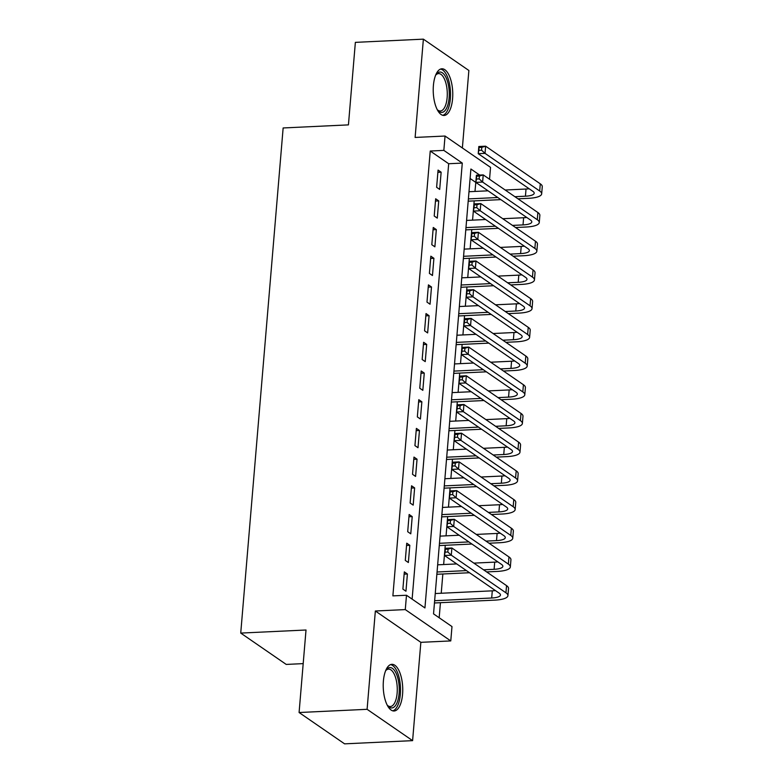 <?xml version="1.0" encoding="UTF-8"?>
<svg xmlns="http://www.w3.org/2000/svg" width="783" height="783" viewBox="0 0 783 783"><rect width="100%" height="100%" fill="white"/><g stroke="black" fill="none" stroke-linecap="round" stroke-linejoin="round"><path stroke-width="1.17" d="M402.57 694.267A23.363 9.719 87.3 0 0 391.882 664.327A23.363 9.719 87.3 0 0 383.396 681.053A23.363 9.719 87.3 0 0 394.084 710.993A23.363 9.719 87.3 0 0 402.57 694.267M452.584 98.727A23.363 9.719 87.3 0 0 441.886 68.787A23.363 9.719 87.3 0 0 433.4 85.523A23.363 9.719 87.3 0 0 444.098 115.463A23.363 9.719 87.3 0 0 452.584 98.727M479.666 175.059L470.896 169.011L433.537 613.872L451.987 626.576L450.773 640.925L405.281 609.595L406.485 595.246L424.934 607.941L462.283 163.089L443.844 150.385L445.047 136.036L490.54 167.366L489.541 179.248M420.853 642.334L375.351 611.004L367.1 709.31L299.086 712.52L344.589 743.85L412.602 740.64L420.853 642.334L450.773 640.925M303.197 663.622L286.226 664.424L240.733 633.085L283.143 127.962L348.435 124.879L355.365 42.36L423.378 39.15L415.117 137.446L445.047 136.036M462.371 147.967L468.87 70.48L423.378 39.15M474.978 191.444L475.819 182.361M439.175 617.758L440.438 602.695M441.23 593.25L442.845 573.988M443.638 564.543L445.263 545.291M446.056 535.846L447.67 516.594M448.463 507.149L450.078 487.887M450.871 478.442L452.486 459.19M453.279 449.745L454.903 430.493M455.696 421.048L457.311 401.787M458.104 392.342L459.719 373.09M460.512 363.645L462.127 344.393M462.919 334.938L464.544 315.686M465.337 306.241L466.952 286.989M467.745 277.544L469.36 258.282M470.152 248.837L471.767 229.585M472.56 220.14L474.185 200.888M367.1 709.31L412.602 740.64M404.331 571.893L402.883 589.11L405.956 591.224L407.405 574.008L404.331 571.893M406.739 543.187L405.291 560.413L408.364 562.527L409.812 545.311L406.739 543.187M409.147 514.49L407.698 531.706L410.772 533.83L412.22 516.604L409.147 514.49M411.555 485.793L410.116 503.009L413.189 505.123L414.628 487.907L411.555 485.793M413.972 457.086L412.524 474.312L415.597 476.426L417.045 459.2L413.972 457.086M416.38 428.389L414.931 445.605L418.005 447.719L419.453 430.503L416.38 428.389M418.788 399.682L417.339 416.908L420.412 419.022L421.861 401.806L418.788 399.682M421.195 370.985L419.757 388.202L422.83 390.326L424.269 373.099L421.195 370.985M423.613 342.288L422.164 359.505L425.238 361.619L426.686 344.403L423.613 342.288M426.021 313.582L424.572 330.808L427.645 332.922L429.094 315.706L426.021 313.582M428.428 284.885L426.98 302.101L430.053 304.225L431.502 286.999L428.428 284.885M430.836 256.188L429.397 273.404L432.47 275.518L433.909 258.302L430.836 256.188M433.253 227.481L431.805 244.707L434.878 246.821L436.327 229.605L433.253 227.481M435.661 198.784L434.213 216L437.286 218.124L438.734 200.898L435.661 198.784M475.731 182.361L470.094 178.475M412.122 599.122L448.679 163.735L430.239 151.031L392.88 595.883L406.485 595.246M438.069 170.087L436.62 187.303L439.694 189.417L441.142 172.201L438.069 170.087M375.351 611.004L405.281 609.595M430.239 151.031L443.844 150.385M299.086 712.52L306.016 630.002L240.733 633.085M448.679 163.735L462.283 163.089M437.883 172.358L441.142 172.201M435.465 201.055L438.734 200.898M433.058 229.752L436.327 229.605M430.65 258.459L433.909 258.302M428.242 287.155L431.502 286.999M425.825 315.852L429.094 315.706M423.417 344.559L426.686 344.403M421.009 373.256L424.269 373.099M418.602 401.953L421.861 401.806M416.184 430.66L419.453 430.503M413.776 459.357L417.045 459.2M411.369 488.063L414.628 487.907M408.961 516.76L412.22 516.604M406.543 545.457L409.812 545.311M404.136 574.164L407.405 574.008M514.891 196.699L525.432 196.2A14.975 4.111 -175.2 0 0 534.202 193.225A14.975 4.111 -175.2 0 0 532.88 191.326L478.227 153.683L478.824 146.509L485.626 146.186L485.029 153.36L539.683 191.003A22.462 6.166 4.8 0 1 541.67 193.851A22.462 6.166 4.8 0 1 528.505 198.324L517.964 198.813M500.846 199.626L468.195 201.172M468.988 191.727L488.063 190.817M505.182 190.015L526.029 189.026A14.975 4.111 -175.2 0 0 529.142 188.752M468.381 198.902L497.773 197.512M481.809 147.341L479.088 147.468L478.853 150.336L481.565 150.209L481.809 147.341L485.626 146.186L540.29 183.829A22.462 6.166 4.8 0 1 542.267 186.677L541.67 193.851M481.565 150.209L485.029 153.36L478.227 153.683L478.853 150.336M479.088 147.468L478.824 146.509M437.266 109.689A18.723 7.791 87.3 0 0 440.34 110.99A18.723 7.791 87.3 0 0 447.142 97.581A18.723 7.791 87.3 0 0 438.568 73.592A18.723 7.791 87.3 0 0 435.632 75.188A20.221 8.417 -92.7 0 1 436.121 74.454A20.221 8.417 -92.7 0 1 445.507 76.538A20.221 8.417 -92.7 0 1 449.119 97.944A20.221 8.417 -92.7 0 1 437.814 110.364A20.221 8.417 -92.7 0 1 437.276 109.708M442.718 115.297A23.216 9.66 87.3 0 0 450.342 98.795A23.216 9.66 87.3 0 0 440.535 69.09M385.637 670.698A20.221 8.417 -92.7 0 1 386.107 669.994A20.221 8.417 -92.7 0 1 388.065 668.124A20.221 8.417 -92.7 0 1 398.811 683.03A20.221 8.417 -92.7 0 1 393.546 707.401A20.221 8.417 -92.7 0 1 387.81 705.904A20.221 8.417 -92.7 0 1 387.272 705.248M387.252 705.219A18.723 7.791 87.3 0 0 390.326 706.53A18.723 7.791 87.3 0 0 391.98 706.012A18.723 7.791 87.3 0 0 397.089 685.438A18.723 7.791 87.3 0 0 388.564 669.132A18.723 7.791 87.3 0 0 386.91 669.651A18.723 7.791 87.3 0 0 385.627 670.718M392.714 710.827A23.216 9.66 87.3 0 0 393.957 710.308A23.216 9.66 87.3 0 0 400.358 685.771A23.216 9.66 87.3 0 0 390.531 664.62M512.483 225.406L523.024 224.907A14.975 4.111 -175.2 0 0 531.794 221.922A14.975 4.111 -175.2 0 0 530.473 220.023L475.819 182.39L476.416 175.216L483.219 174.893L482.622 182.067L537.275 219.71A22.462 6.166 4.8 0 1 539.262 222.548A22.462 6.166 4.8 0 1 526.098 227.021L515.557 227.52M498.438 228.323L465.787 229.869M466.58 220.424L485.656 219.524M502.774 218.711L523.621 217.733A14.975 4.111 -175.2 0 0 526.734 217.449M465.973 227.599L495.365 226.209M479.402 176.038L476.681 176.165L476.436 179.033L479.157 178.906L479.402 176.038L483.219 174.893L537.882 212.526A22.462 6.166 4.8 0 1 539.859 215.374L539.262 222.548M479.157 178.906L482.622 182.067L475.819 182.39L476.436 179.033M476.681 176.165L476.416 175.216M510.076 254.103L520.607 253.604A14.975 4.111 -175.2 0 0 529.386 250.619A14.975 4.111 -175.2 0 0 528.065 248.73L473.402 211.087L474.009 203.913L480.811 203.59L480.204 210.764L534.867 248.407A22.462 6.166 4.8 0 1 536.844 251.245A22.462 6.166 4.8 0 1 523.69 255.718L513.149 256.217M496.031 257.03L463.37 258.566M464.162 249.121L483.248 248.221M500.357 247.418L521.214 246.43A14.975 4.111 -175.2 0 0 524.316 246.146M463.565 256.295L492.957 254.906M476.994 204.735L474.273 204.872L474.028 207.74L476.749 207.612L476.994 204.735L480.811 203.59L535.464 241.233A22.462 6.166 4.8 0 1 537.451 244.071L536.844 251.245M476.749 207.612L480.204 210.764L473.402 211.087L474.028 207.74M474.273 204.872L474.009 203.913M507.658 282.8L518.199 282.301A14.975 4.111 -175.2 0 0 526.979 279.325A14.975 4.111 -175.2 0 0 525.657 277.427L470.994 239.784L471.601 232.61L478.403 232.287L477.796 239.471L532.46 277.104A22.462 6.166 4.8 0 1 534.437 279.952A22.462 6.166 4.8 0 1 521.272 284.425L510.731 284.924M493.623 285.726L460.962 287.273M461.755 277.828L480.831 276.928M497.949 276.115L518.806 275.127A14.975 4.111 -175.2 0 0 521.909 274.853M461.158 285.002L490.549 283.612M474.576 233.442L471.855 233.569L471.62 236.437L474.341 236.309L474.576 233.442L478.403 232.287L533.057 269.929A22.462 6.166 4.8 0 1 535.043 272.778L534.437 279.952M474.341 236.309L477.796 239.471L470.994 239.784L471.62 236.437M471.855 233.569L471.601 232.61M505.25 311.507L515.791 311.008A14.975 4.111 -175.2 0 0 524.561 308.022A14.975 4.111 -175.2 0 0 523.25 306.124L468.586 268.491L469.193 261.316L475.986 260.993L475.389 268.168L530.042 305.81A22.462 6.166 4.8 0 1 532.029 308.649A22.462 6.166 4.8 0 1 518.865 313.122L508.324 313.621M491.215 314.423L458.554 315.97M459.347 306.525L478.423 305.624M495.541 304.812L516.398 303.833A14.975 4.111 -175.2 0 0 519.501 303.55M458.74 313.699L488.132 312.309M472.169 262.139L469.448 262.266L469.213 265.143L471.934 265.006L472.169 262.139L475.986 260.993L530.649 298.636A22.462 6.166 4.8 0 1 532.626 301.475L532.029 308.649M471.934 265.006L475.389 268.168L468.586 268.491L469.213 265.143M469.448 262.266L469.193 261.316M502.843 340.204L513.384 339.705A14.975 4.111 -175.2 0 0 522.153 336.729A14.975 4.111 -175.2 0 0 520.832 334.83L466.179 297.188L466.776 290.013L473.578 289.69L472.981 296.865L527.634 334.507A22.462 6.166 4.8 0 1 529.621 337.356A22.462 6.166 4.8 0 1 516.457 341.819L505.916 342.318M488.798 343.13L456.146 344.667M456.939 335.222L476.015 334.321M493.133 333.519L513.981 332.53A14.975 4.111 -175.2 0 0 517.093 332.246M456.332 342.396L485.724 341.016M469.761 290.836L467.04 290.973L466.795 293.84L469.516 293.713L469.761 290.836L473.578 289.69L528.241 327.333A22.462 6.166 4.8 0 1 530.218 330.172L529.621 337.356M469.516 293.713L472.981 296.865L466.179 297.188L466.795 293.84M467.04 290.973L466.776 290.013M500.435 368.901L510.966 368.401A14.975 4.111 -175.2 0 0 519.746 365.426A14.975 4.111 -175.2 0 0 518.424 363.527L463.771 325.885L464.368 318.71L471.17 318.397L470.563 325.571L525.227 363.204A22.462 6.166 4.8 0 1 527.204 366.053A22.462 6.166 4.8 0 1 514.049 370.525L503.508 371.025M486.39 371.827L453.729 373.374M454.522 363.929L473.607 363.028M490.716 362.216L511.573 361.227A14.975 4.111 -175.2 0 0 514.676 360.953M453.925 371.103L483.317 369.713M467.353 319.542L464.632 319.67L464.388 322.537L467.108 322.41L467.353 319.542L471.17 318.397L525.824 356.03A22.462 6.166 4.8 0 1 527.811 358.878L527.204 366.053M467.108 322.41L470.563 325.571L463.771 325.885L464.388 322.537M464.632 319.67L464.368 318.71M498.017 397.607L508.559 397.108A14.975 4.111 -175.2 0 0 517.338 394.123A14.975 4.111 -175.2 0 0 516.017 392.234L461.353 354.591L461.96 347.417L468.763 347.094L468.156 354.268L522.819 391.911A22.462 6.166 4.8 0 1 524.796 394.749A22.462 6.166 4.8 0 1 511.632 399.222L501.091 399.721M483.982 400.534L451.321 402.071M452.114 392.626L471.19 391.725M488.308 390.913L509.165 389.934A14.975 4.111 -175.2 0 0 512.268 389.65M451.517 399.8L480.909 398.41M464.936 348.239L462.215 348.366L461.98 351.244L464.701 351.107L464.936 348.239L468.763 347.094L523.416 384.737A22.462 6.166 4.8 0 1 525.403 387.575L524.796 394.749M464.701 351.107L468.156 354.268L461.353 354.591L461.98 351.244M462.215 348.366L461.96 347.417M495.61 426.304L506.151 425.805A14.975 4.111 -175.2 0 0 514.93 422.83A14.975 4.111 -175.2 0 0 513.609 420.931L458.946 383.288L459.552 376.114L466.345 375.791L465.748 382.965L520.401 420.608A22.462 6.166 4.8 0 1 522.388 423.456A22.462 6.166 4.8 0 1 509.224 427.919L498.683 428.418M481.574 429.231L448.913 430.777M449.706 421.323L468.782 420.422M485.9 419.619L506.758 418.631A14.975 4.111 -175.2 0 0 509.86 418.347M449.099 428.497L478.491 427.117M462.528 376.946L459.807 377.073L459.572 379.941L462.293 379.814L462.528 376.946L466.345 375.791L521.008 413.434A22.462 6.166 4.8 0 1 522.985 416.282L522.388 423.456M462.293 379.814L465.748 382.965L458.946 383.288L459.572 379.941M459.807 377.073L459.552 376.114M493.202 455.001L503.743 454.512A14.975 4.111 -175.2 0 0 512.513 451.527A14.975 4.111 -175.2 0 0 511.191 449.628L456.538 411.995L457.135 404.811L463.937 404.498L463.34 411.672L517.994 449.305A22.462 6.166 4.8 0 1 519.981 452.153A22.462 6.166 4.8 0 1 506.816 456.626L496.275 457.125M479.157 457.928L446.506 459.474M447.299 450.029L466.374 449.129M483.493 448.316L504.34 447.328A14.975 4.111 -175.2 0 0 507.453 447.054M446.692 457.203L476.084 455.814M460.12 405.643L457.399 405.77L457.155 408.638L459.875 408.511L460.12 405.643L463.937 404.498L518.6 442.131A22.462 6.166 4.8 0 1 520.578 444.979L519.981 452.153M459.875 408.511L463.34 411.672L456.538 411.995L457.155 408.638M457.399 405.77L457.135 404.811M490.794 483.708L501.335 483.209A14.975 4.111 -175.2 0 0 510.105 480.224A14.975 4.111 -175.2 0 0 508.784 478.335L454.13 440.692L454.727 433.518L461.53 433.195L460.923 440.369L515.586 478.012A22.462 6.166 4.8 0 1 517.563 480.85A22.462 6.166 4.8 0 1 504.409 485.323L493.867 485.822M476.749 486.635L444.088 488.171M444.881 478.726L463.967 477.826M481.075 477.013L501.932 476.035A14.975 4.111 -175.2 0 0 505.035 475.751M444.284 485.9L473.676 484.511M457.712 434.34L454.992 434.467L454.747 437.345L457.468 437.217L457.712 434.34L461.53 433.195L516.193 470.837A22.462 6.166 4.8 0 1 518.17 473.676L517.563 480.85M457.468 437.217L460.923 440.369L454.13 440.692L454.747 437.345M454.992 434.467L454.727 433.518M488.377 512.405L498.918 511.906A14.975 4.111 -175.2 0 0 507.697 508.93A14.975 4.111 -175.2 0 0 506.376 507.032L451.713 469.389L452.32 462.215L459.122 461.892L458.515 469.066L513.178 506.709A22.462 6.166 4.8 0 1 515.155 509.557A22.462 6.166 4.8 0 1 501.991 514.03L491.46 514.519M474.341 515.331L441.681 516.878M442.473 507.423L461.549 506.523M478.667 505.72L499.525 504.732A14.975 4.111 -175.2 0 0 502.627 504.448M441.876 514.607L471.268 513.217M455.295 463.047L452.584 463.174L452.339 466.042L455.06 465.914L455.295 463.047L459.122 461.892L513.775 499.534A22.462 6.166 4.8 0 1 515.762 502.383L515.155 509.557M455.06 465.914L458.515 469.066L451.713 469.389L452.339 466.042M452.584 463.174L452.32 462.215M485.969 541.102L496.51 540.613A14.975 4.111 -175.2 0 0 505.289 537.627A14.975 4.111 -175.2 0 0 503.968 535.729L449.305 498.096L449.912 490.921L456.714 490.598L456.107 497.773L510.761 535.415A22.462 6.166 4.8 0 1 512.748 538.254A22.462 6.166 4.8 0 1 499.583 542.727L489.042 543.226M471.934 544.028L439.273 545.575M440.066 536.13L459.141 535.229M476.26 534.417L497.117 533.438A14.975 4.111 -175.2 0 0 500.22 533.154M439.459 543.304L468.86 541.914M452.887 491.744L450.166 491.871L449.931 494.739L452.652 494.611L452.887 491.744L456.714 490.598L511.368 528.231A22.462 6.166 4.8 0 1 513.354 531.08L512.748 538.254M452.652 494.611L456.107 497.773L449.305 498.096L449.931 494.739M450.166 491.871L449.912 490.921M483.561 569.809L494.102 569.31A14.975 4.111 -175.2 0 0 502.872 566.324A14.975 4.111 -175.2 0 0 501.551 564.435L446.897 526.793L447.494 519.618L454.297 519.295L453.7 526.47L508.353 564.112A22.462 6.166 4.8 0 1 510.34 566.951A22.462 6.166 4.8 0 1 497.176 571.424L486.635 571.923M469.516 572.735L436.865 574.272M437.658 564.827L456.734 563.926M473.852 563.124L494.699 562.135A14.975 4.111 -175.2 0 0 497.812 561.851M437.051 572.001L466.443 570.611M450.479 520.441L447.759 520.578L447.514 523.445L450.235 523.318L450.479 520.441L454.297 519.295L508.96 556.938A22.462 6.166 4.8 0 1 510.937 559.776L510.34 566.951M450.235 523.318L453.7 526.47L446.897 526.793L447.514 523.445M447.759 520.578L447.494 519.618M434.643 600.708L491.695 598.006A14.975 4.111 -175.2 0 0 500.464 595.031A14.975 4.111 -175.2 0 0 499.143 593.132L444.49 555.49L445.087 548.315L451.889 547.992L451.282 555.176L505.945 592.809A22.462 6.166 4.8 0 1 507.922 595.657A22.462 6.166 4.8 0 1 494.768 600.13L434.448 602.979M435.25 593.534L492.292 590.832A14.975 4.111 -175.2 0 0 495.394 590.558M448.072 549.147L445.351 549.275L445.106 552.142L447.827 552.015L448.072 549.147L451.889 547.992L506.552 585.635A22.462 6.166 4.8 0 1 508.529 588.483L507.922 595.657M447.827 552.015L451.282 555.176L444.49 555.49L445.106 552.142M445.351 549.275L445.087 548.315M526.029 189.026L525.432 196.2M540.29 183.829L539.683 191.003M523.621 217.733L523.024 224.907M537.882 212.526L537.275 219.71M521.214 246.43L520.607 253.604M535.464 241.233L534.867 248.407M518.806 275.127L518.199 282.301M533.057 269.929L532.46 277.104M516.398 303.833L515.791 311.008M530.649 298.636L530.042 305.81M513.981 332.53L513.384 339.705M528.241 327.333L527.634 334.507M511.573 361.227L510.966 368.401M525.824 356.03L525.227 363.204M509.165 389.934L508.559 397.108M523.416 384.737L522.819 391.911M506.758 418.631L506.151 425.805M521.008 413.434L520.401 420.608M504.34 447.328L503.743 454.512M518.6 442.131L517.994 449.305M501.932 476.035L501.335 483.209M516.193 470.837L515.586 478.012M499.525 504.732L498.918 511.906M513.775 499.534L513.178 506.709M497.117 533.438L496.51 540.613M511.368 528.231L510.761 535.415M494.699 562.135L494.102 569.31M508.96 556.938L508.353 564.112M492.292 590.832L491.695 598.006M506.552 585.635L505.945 592.809"/></g></svg>
